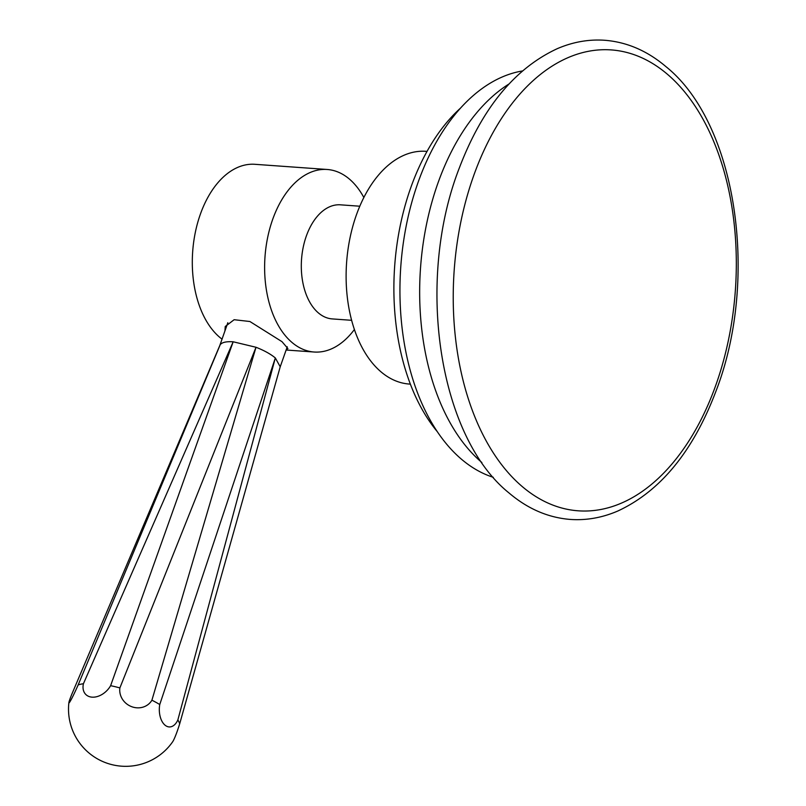 <?xml version="1.0" encoding="UTF-8"?>
<svg xmlns="http://www.w3.org/2000/svg" width="806" height="806" viewBox="0 0 806 806"><rect width="100%" height="100%" fill="white"/><g stroke="black" fill="none" stroke-linecap="round" stroke-linejoin="round"><path stroke-width="1.21" d="M493.312 477.323A205.883 125.585 94.1 0 1 461.385 459.148A205.883 125.585 -85.9 0 1 404.008 238.334A205.883 125.585 -85.9 0 1 522.399 70.968M460.498 108.135A192.15 117.213 94.1 0 0 437.336 431.714M427.039 151.377L425.921 151.316A116.669 71.17 94.1 0 0 349.915 238.364A116.669 71.17 94.1 0 0 380.926 371.778A116.669 71.17 -85.9 0 0 409.257 384.049L410.375 384.15M359.798 206.215L340.414 204.825A57.186 34.89 94.1 0 0 303.167 247.492A57.186 34.89 94.1 0 0 318.37 312.899A57.186 34.89 94.1 0 0 332.253 318.914L351.628 320.304M363.849 197.49A91.501 55.816 94.1 0 0 349.431 179.103A91.501 55.816 94.1 0 0 327.206 169.482A91.501 55.816 94.1 0 0 267.602 237.75A91.501 55.816 94.1 0 0 291.923 342.389A91.501 55.816 94.1 0 0 314.149 352.021A91.501 55.816 94.1 0 0 354.398 329.513M224.945 330.913L225.237 326.501L234.143 319.71L249.9 321.513L282.019 341.684L287.893 348.565L286.342 349.391M222.043 339.155A91.501 55.816 -85.9 0 1 219.605 337.21A91.501 55.816 94.1 0 1 195.284 232.571A91.501 55.816 94.1 0 1 254.887 164.303L327.206 169.482M280.216 366.78L275.33 357.945C270.594 354.025 264.146 350.469 256.006 347.265L233.176 341.784C226.285 341.371 221.972 342.349 220.209 344.706L219.806 345.502M159.759 704.525L275.33 357.945L177.854 719.939A17.48 10.327 -89.6 0 1 164.938 725.088A17.48 10.327 -89.6 0 1 159.759 704.525A57.186 18.548 -160.6 0 0 151.911 700.192L256.006 347.265L119.882 687.911A57.186 18.548 -160.6 0 0 110.613 685.684L233.176 341.784L83.421 683.74A57.186 18.548 -160.6 0 0 78.152 684.929L220.209 344.706L160.313 485.766L219.887 345.3M177.854 719.939A57.186 18.548 19.4 0 1 179.678 723.848L280.276 366.589M78.152 684.929A17.48 1.068 114.1 0 1 68.893 702.57A57.186 57.186 0 0 0 172.665 741.772A17.48 1.713 -72.1 0 0 179.678 723.848M68.893 702.57A17.48 1.068 114.1 0 1 71.724 694.45L160.313 485.766M110.613 685.684A17.48 12.291 134.5 0 1 92.075 697.16A17.48 12.291 134.5 0 1 83.421 683.74M151.911 700.192A17.48 16.13 -148 0 1 131.539 706.63A17.48 16.13 -148 0 1 119.882 687.911M481.867 462.523A207.797 126.764 94.1 0 1 481.676 462.352A207.797 126.764 -85.9 0 1 420.541 267.703A207.797 126.764 -85.9 0 1 508.969 83.995M522.177 486.512A231.04 140.939 -85.9 0 1 473.263 176.857A231.04 140.939 -85.9 0 1 667.368 74.223A231.04 140.939 94.1 0 1 716.282 383.878A231.04 140.939 94.1 0 1 522.177 486.512M666.068 66.737C647.47 50.939 627.149 42.124 605.094 40.3C588.954 39.121 573.016 41.912 557.299 48.662C514.832 68.349 482.2 108.044 459.4 167.779C415.473 280.145 438.111 436.026 509.009 492.96C527.608 508.767 547.939 517.583 569.993 519.407C586.133 520.575 602.062 517.795 617.779 511.034C660.245 491.358 692.888 451.652 715.678 391.928C759.615 279.551 736.966 123.671 666.068 66.737M286.12 350.016L314.149 352.021M287.258 346.792L280.256 366.69M227.826 322.722L219.837 345.401"/></g></svg>

